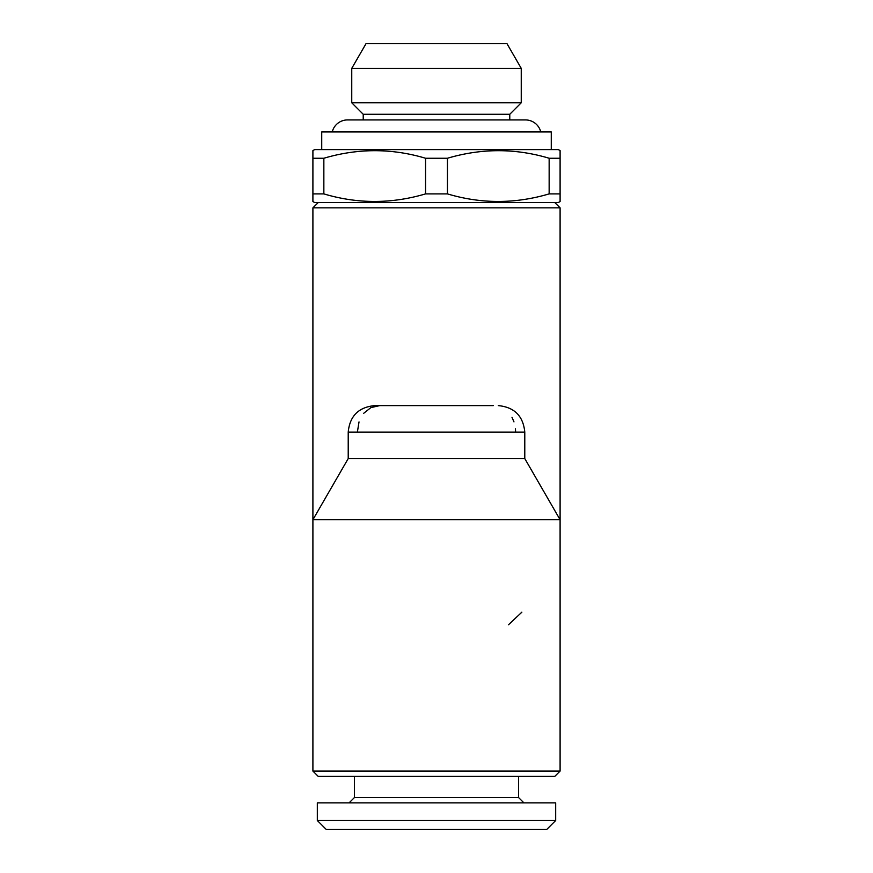 <?xml version="1.0" encoding="UTF-8"?>
<svg xmlns="http://www.w3.org/2000/svg" width="873" height="873" viewBox="0 0 873 873"><rect width="100%" height="100%" fill="white"/><g stroke="black" fill="none" stroke-linecap="round" stroke-linejoin="round"><path stroke-width="1.31" d="M332.242 131.932A15.714 15.714 0 0 1 347.509 119.928L525.491 119.928A15.714 15.714 0 0 1 540.758 131.932M508.446 624.795L521.858 612.18M370.894 407.615L379.722 405.607L374.703 405.607L493.278 405.607M436.5 458.565L524.782 458.565L560.095 519.73L560.095 771.088L312.905 771.088L312.905 519.73L560.095 519.73L560.095 207.85L312.905 207.85L312.905 519.73L348.218 458.565L436.5 458.565M312.905 771.088L318.209 776.381L554.792 776.381L560.095 771.088M357.406 431.939L359.021 421.921M363.725 413.289L370.861 407.626M318.209 202.558L312.905 207.85M554.792 202.558L560.095 207.85M317.325 820.522L326.153 829.35L546.847 829.35L555.675 820.522L555.675 802.865L317.325 802.865L317.325 820.522L555.675 820.522M349.102 802.865L354.394 797.573L518.606 797.573L523.898 802.865M518.606 797.573L518.606 776.381M354.394 797.573L354.394 776.381M366.027 43.65L506.973 43.65L521.246 68.367L351.754 68.367L366.027 43.65M363.223 119.928L363.223 114.276L351.754 102.796L521.246 102.796L521.246 68.367M351.754 102.796L351.754 68.367M363.223 114.276L509.777 114.276L521.246 102.796M509.777 119.928L509.777 114.276M312.905 201.532L312.905 193.893L312.905 201.532L314.673 202.558L558.327 202.558L560.095 201.532L560.095 193.893L560.095 201.532M549.15 193.893L560.095 193.893L560.095 150.603L560.095 158.253L549.15 158.253C515.43 148.17 481.525 148.17 447.434 158.253L447.434 193.893C481.165 203.976 515.07 203.976 549.15 193.893L549.15 158.253M560.095 150.603L558.327 149.589L314.673 149.589L312.905 150.603L312.905 193.893L323.85 193.893C357.57 203.976 391.475 203.976 425.566 193.893L447.434 193.893M425.566 193.893L425.566 158.253C391.835 148.17 357.93 148.17 323.85 158.253L312.905 158.253L312.905 150.603M425.566 158.253L447.434 158.253M551.267 149.589L551.267 131.932L321.733 131.932L321.733 149.589M323.85 158.253L323.85 193.893M512.004 417.327L513.968 421.877M515.43 428.796L515.583 431.502M348.218 458.565L348.218 432.091L524.782 432.091C523.211 416.006 514.383 407.178 498.297 405.607M524.782 432.091L524.782 458.565M348.218 432.091C349.789 416.006 358.617 407.178 374.703 405.607"/></g></svg>
